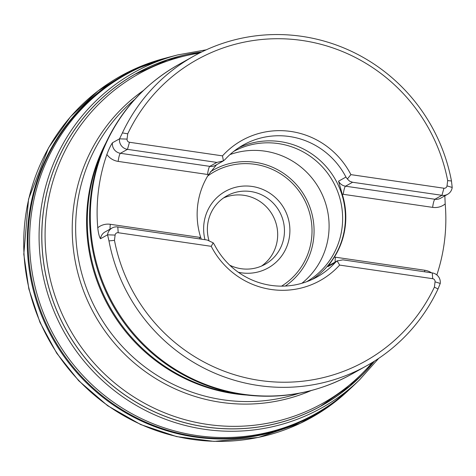 <?xml version="1.0" encoding="UTF-8"?>
<svg xmlns="http://www.w3.org/2000/svg" width="476" height="476" viewBox="0 0 476 476"><rect width="100%" height="100%" fill="white"/><g stroke="black" fill="none" stroke-linecap="round" stroke-linejoin="round"><path stroke-width="0.71" d="M374.428 361.153A190.174 186.021 -119.2 0 1 66.45 330.392A190.174 186.021 -119.2 0 1 201.681 51.985M374.553 361.076A190.221 186.068 -119.2 0 1 66.402 330.415A190.221 186.068 -119.2 0 1 201.812 51.92M177.893 54.865A192.155 187.955 -119.2 0 0 63.962 331.778A192.155 187.955 -119.2 0 0 359.505 379.902L353.579 385.59A194.303 190.055 -119.2 0 1 338.954 398.251A194.303 190.055 -119.2 0 1 54.734 336.937A194.303 190.055 -119.2 0 1 151.493 62.749A194.303 190.055 -119.2 0 1 169.944 56.93L177.893 54.865L206.257 49.819M320.205 280.531A80.248 78.498 -119.2 0 0 339.632 265.09L432.672 278.686A2.802 2.737 -119.2 0 1 435.058 281.846L434.398 287.123A172.651 168.879 60.8 0 1 259.89 380.461A172.651 168.879 60.8 0 1 114.46 240.362L115.115 235.079A2.802 2.737 -119.2 0 1 118.191 232.722L211.231 246.324A80.248 78.498 -119.2 0 0 320.205 280.531A80.248 78.498 60.8 0 0 339.638 265.084L337.151 260.943L335.3 262.49A75.595 73.941 60.8 0 1 317.087 276.937A75.595 73.941 60.8 0 1 214.498 244.831L213.2 242.831L211.231 246.324M451.468 180.993L452.2 187.467L447.012 185.872A2.802 2.737 -119.2 0 1 443.935 188.228L350.901 174.632A80.248 78.498 60.8 0 0 241.921 140.42A80.248 78.498 -119.2 0 1 350.901 174.632L347.355 179L345.939 177.066A75.595 73.941 60.8 0 0 289.485 136.523A75.595 73.941 60.8 0 0 243.343 144.96A75.595 73.941 60.8 0 0 225.136 159.406L223.411 160.882L222.488 155.872L129.46 142.264A2.802 2.737 -119.2 0 1 127.068 139.105L127.729 133.827A172.651 168.879 60.8 0 1 302.236 40.49A172.651 168.879 60.8 0 1 447.672 180.588L451.468 180.993A177.316 173.442 -119.2 0 0 193.726 56.156L178.173 64.849A177.316 173.442 60.8 0 0 93.665 250.9A177.316 173.442 60.8 0 0 242.915 394.217A177.316 173.442 60.8 0 0 351.151 374.433C317.123 393.057 280.816 399.745 242.219 394.497A176.941 173.074 -119.2 0 1 241.891 394.449A176.941 173.074 -119.2 0 1 103.988 147.102C119.75 111.479 144.478 84.062 178.173 64.849M436.837 274.938A177.316 173.442 60.8 0 0 445.197 203.924L444.84 195.85M337.151 260.943L342.904 259.854L432.285 272.921A9.33 9.127 60.8 0 1 440.246 283.44L438.015 288.997A177.316 173.442 -119.2 0 1 366.704 365.741A177.316 173.442 -119.2 0 1 108.968 240.904L107.558 234.811L115.115 235.079M193.726 56.156A177.316 173.442 -119.2 0 0 122.421 132.899L119.512 138.837L112.461 142.776C110.628 145.454 108.766 149.351 106.88 154.474A177.316 173.442 60.8 0 0 97.758 227.742C98.33 233.157 99.246 236.828 100.507 238.75L107.558 234.811A9.33 9.127 60.8 0 1 117.804 226.951L118.191 232.722M122.421 132.899L127.729 133.827M438.015 288.997L434.398 287.123M114.46 240.362L108.968 240.904M222.494 155.86L222.488 155.872A80.248 78.498 -119.2 0 1 241.921 140.42M447.672 180.588L447.012 185.872M342.232 194.119A16.797 16.434 60.8 0 0 343.25 194.303A7.467 1.244 98.3 0 1 345.522 186.193A9.33 9.127 -119.2 0 1 338.555 181.189L342.244 194.154A75.595 73.941 -119.2 0 1 334.408 257.052L327.91 266.62L335.3 262.49M334.408 257.052L335.419 257.201A16.797 16.434 60.8 0 0 334.39 257.082M201.283 239.154L200.711 237.506A75.595 73.941 -119.2 0 1 208.542 174.615L216.562 164.726M208.542 174.615L207.536 174.466A16.797 16.434 60.8 0 0 208.565 174.585M200.723 237.542A16.797 16.434 60.8 0 0 199.7 237.363L200.711 237.506M312.423 279.329A75.595 73.941 60.8 0 0 343.41 200.116A75.595 73.941 60.8 0 0 280.34 141.634A75.595 73.941 60.8 0 0 238.863 147.679M306.615 281.738A74.684 73.054 60.8 0 0 341.096 203.365A74.684 73.054 60.8 0 0 278.347 143.579A74.684 73.054 60.8 0 0 233.77 151.362M301.867 283.291A74.684 73.054 60.8 0 0 326.286 205.65A74.684 73.054 60.8 0 0 264.817 151.142A74.684 73.054 60.8 0 0 229.956 154.593M204.983 239.696A43.863 42.905 -119.2 0 1 252.143 186.455A43.863 42.905 -119.2 0 1 289.343 237.441A43.863 42.905 -119.2 0 1 238.327 272.266M229.759 265.203A39.199 38.342 60.8 0 0 265.037 264.329A39.199 38.342 60.8 0 0 283.714 223.202A39.199 38.342 60.8 0 0 250.721 191.525A39.199 38.342 60.8 0 0 226.796 195.898A39.199 38.342 60.8 0 0 208.94 240.428M223.506 197.962A39.199 38.342 -119.2 0 1 243.95 195.309A39.199 38.342 -119.2 0 1 276.508 225.053A39.199 38.342 -119.2 0 1 261.55 266.048M347.355 179L349.61 181.183L352.567 182.26L441.948 195.321A9.33 9.127 60.8 0 0 452.2 187.467M213.2 242.831L207.185 240.017L117.804 226.951M127.068 139.105L119.512 138.837A9.33 9.127 60.8 0 0 127.473 149.357L216.854 162.423L223.411 160.882M374.487 361.117A194.535 190.287 -119.2 0 1 374.207 361.498M338.954 398.251L338.638 398.495A194.535 190.287 -119.2 0 1 53.211 337.787A194.535 190.287 -119.2 0 1 151.118 62.892L151.493 62.749M201.277 51.991A194.535 190.287 -119.2 0 1 201.741 51.955M373.16 362.706A194.696 190.442 -119.2 0 1 372.678 363.355M341.863 395.943A194.696 190.442 -119.2 0 1 52.461 338.21A194.696 190.442 -119.2 0 1 154.986 61.487M198.885 52.318A194.696 190.442 -119.2 0 1 199.694 52.253M369.656 366.812A195.588 191.31 -119.2 0 1 369.269 367.317M350.419 388.559A195.588 191.31 -119.2 0 1 49.046 340.114A195.588 191.31 -119.2 0 1 165.755 58.066L130.24 71.049L98.05 90.886L70.46 116.81L48.546 147.792L28.566 199.057L23.8 254.19L28.84 288.938L39.942 322.323L56.751 353.257L78.713 380.752L107.606 405.683L140.658 424.544L176.59 436.605L214.039 441.395L258.397 437.432L300.481 423.229L326.857 407.932L350.425 388.553M193.726 53.145A195.588 191.31 -119.2 0 1 194.363 53.08M341.631 392.688A192.935 188.716 -119.2 0 1 341.203 393.063M157.092 63.552A192.935 188.716 -119.2 0 1 157.639 63.385M63.784 147.465A190.037 185.89 -119.2 0 1 81.176 120.767M252.691 427.728A190.037 185.89 -119.2 0 1 220.834 428.543M199.438 53.11A188.645 184.521 60.8 0 0 45.119 239.244A188.645 184.521 60.8 0 0 207.453 424.413A188.645 184.521 60.8 0 0 372.297 362.474M311.125 390.582A172.77 168.992 -119.2 0 1 94.593 314.666A172.77 168.992 -119.2 0 1 143.443 90.47M246.223 395.026A171.378 167.629 -119.2 0 1 105.636 143.413M134.785 99.335A171.378 167.629 60.8 0 0 97.836 312.851A171.378 167.629 60.8 0 0 299.041 393.307M103.988 147.102L101.269 153.385A171.747 167.998 60.8 0 0 235.126 393.473A171.747 167.998 60.8 0 0 235.441 393.521L242.219 394.497M445.197 203.924A16.797 16.434 -119.2 0 1 432.63 207.369L342.244 194.154M338.555 181.189L345.939 177.066M210.535 171.705A68.342 66.848 -119.2 0 1 255.249 162.298A68.342 66.848 -119.2 0 1 312.113 214.527A68.342 66.848 -119.2 0 1 285.332 286.058M281.548 286.153A66.36 64.914 60.8 0 0 310.471 216.538A66.36 64.914 60.8 0 0 254.904 164.303A66.36 64.914 60.8 0 0 207.667 176.043M440.246 283.44L435.058 281.846M443.935 188.228L441.948 195.321L434.903 199.26A9.33 9.127 60.8 0 0 440.597 198.218L447.648 194.279M432.285 272.921L432.672 278.686M352.567 182.26L345.522 186.193L434.903 199.26A7.467 1.244 -81.7 0 0 432.63 207.369M424.634 271.802A7.467 1.244 98.3 0 1 424.8 270.261A16.797 16.434 -119.2 0 1 431.5 272.802M335.158 262.038A7.467 1.244 98.3 0 1 335.419 257.201L424.8 270.261M97.758 227.742A16.797 16.434 -119.2 0 1 110.319 224.297L199.7 237.363A7.467 1.244 -81.7 0 0 199.539 238.898M216.854 162.423L209.809 166.356A7.467 1.244 -81.7 0 0 207.536 174.466L118.155 161.4A16.797 16.434 -119.2 0 1 106.88 154.474M112.461 142.776A9.33 9.127 60.8 0 0 120.422 153.296L127.473 149.357L129.46 142.264M110.063 229.14A7.467 1.244 98.3 0 1 110.319 224.297M112.11 227.992L105.065 231.931A9.33 9.127 60.8 0 0 100.507 238.75M118.155 161.4A7.467 1.244 -81.7 0 1 120.422 153.296L209.809 166.356A9.33 9.127 60.8 0 0 215.503 165.315L222.887 161.191M337.543 260.705L330.16 264.834A9.33 9.127 60.8 0 0 327.91 266.62M359.505 379.902L378.67 358.392M366.704 365.741L351.151 374.433M130.043 77.166L129.002 77.749M315.439 408.961L314.392 409.544M135.839 73.923L167.546 59.946L201.342 52.152M374.106 361.355L349.753 386.048L321.229 405.725"/></g></svg>
